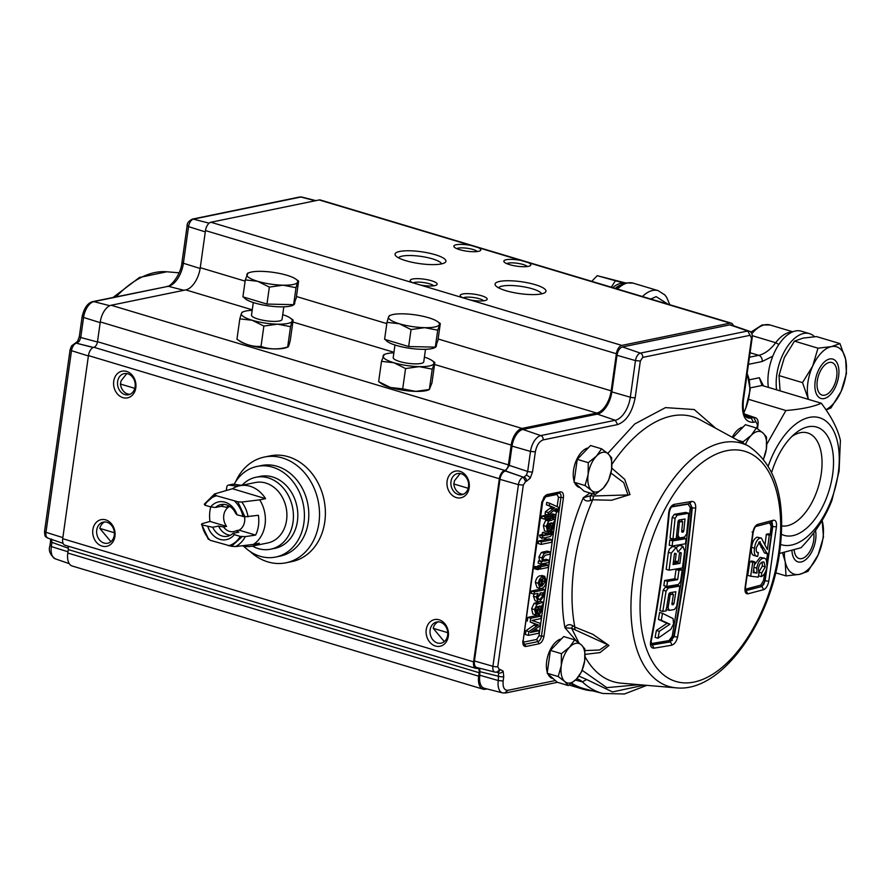 <?xml version="1.0" encoding="UTF-8"?>
<svg xmlns="http://www.w3.org/2000/svg" width="891" height="891" viewBox="0 0 891 891"><rect width="100%" height="100%" fill="white"/><g stroke="black" fill="none" stroke-linecap="round" stroke-linejoin="round"><path stroke-width="1.34" d="M780.616 544.479A66.302 35.306 106.7 0 0 838.197 473.455A66.302 35.306 106.7 0 0 816.056 417.033A66.302 35.306 106.7 0 0 768.298 465.915M779.469 553.445L800.998 547.742C815.098 533.152 825.422 517.326 831.971 500.263L839.077 471.205L840.391 440.41C837.896 429.228 831.537 416.843 821.313 403.233C813.338 406.808 801.532 409.236 785.907 410.517L766.761 444.319M781.429 534.255A56.534 30.105 106.7 0 0 792.79 535.658A56.534 30.105 106.7 0 0 832.628 474.602A56.534 30.105 106.7 0 0 808.092 426.789A56.534 30.105 106.7 0 0 794.917 433.694A56.534 30.105 106.7 0 0 771.684 472.319M781.697 525.913A48.314 25.728 106.7 0 0 787.232 525.746A48.314 25.728 106.7 0 0 820.199 479.636A48.314 25.728 106.7 0 0 807.157 432.814A48.314 25.728 106.7 0 0 800.307 432.703A48.314 25.728 106.7 0 0 791.899 436.456M763.52 385.914L759.321 377.728L749.186 379.822M750.2 387.897L762.028 385.469L821.313 403.233M748.518 399.313L785.907 410.517M762.028 385.469L759.321 377.728M667.983 304.187L656.144 296.647L650.786 299.031M831.615 362.448A17.007 9.055 -73.3 0 1 836.248 367.783A17.007 9.055 -73.3 0 1 828.652 393.109A17.007 9.055 -73.3 0 1 822.371 395.17A17.007 9.055 -73.3 0 1 818.172 376.704A17.007 9.055 -73.3 0 1 831.615 362.448M591.735 281.333L597.204 275.675L625.549 282.959M619.858 285.32A33.413 17.787 106.7 0 0 615.236 288.372M612.73 287.626A33.413 17.787 -73.3 0 1 624.301 283.293M624.391 283.271L597.204 275.675M615.202 281.077L611.282 287.192M813.683 532.941A17.007 9.055 -73.3 0 1 805.687 556.53A17.007 9.055 -73.3 0 1 801.722 558.612A17.007 9.055 -73.3 0 1 794.182 550.237M768.365 387.362A38.246 20.37 -73.3 0 1 777.13 347.256A38.246 20.37 -73.3 0 1 801.287 331.174L809.54 333.646A38.246 20.37 -73.3 0 1 814.508 336.687M776.618 389.835A38.246 20.37 -73.3 0 1 785.383 349.74A38.246 20.37 -73.3 0 1 809.54 333.646M747.137 373.641A33.413 17.787 -73.3 0 1 748.351 376.737A33.413 17.787 -73.3 0 1 745.722 408.356L743.874 412.7M747.17 373.407L750.211 389.779L745.722 408.356A33.413 17.787 -73.3 0 1 743.862 412.667M791.954 550.883A20.56 10.948 106.7 0 0 801.143 561.998A20.56 10.948 106.7 0 0 815.51 530.479M822.103 520.522A33.413 17.787 -73.3 0 1 822.66 522.727A33.413 17.787 -73.3 0 1 818.138 554.893L807.97 571.387L799.405 574.372L786.007 575.909L785.194 561.675A33.413 17.787 -73.3 0 1 784.381 552.609M822.126 520.478L823.473 536.95L818.138 554.893A33.413 17.787 -73.3 0 1 799.405 574.372A33.413 17.787 -73.3 0 1 785.194 561.675L782.543 552.943M775.682 572.813L786.007 575.909M824.13 398.567A20.56 10.948 106.7 0 0 838.609 376.336A20.56 10.948 106.7 0 0 829.666 358.984A20.56 10.948 106.7 0 0 820.076 367.304A20.56 10.948 106.7 0 0 814.886 384.611A20.56 10.948 106.7 0 0 824.13 398.567M780.082 390.882L779.001 375.59L784.325 357.636L794.482 341.13L803.047 338.123L816.457 336.564L839.957 343.603L831.392 346.621A33.413 17.787 -73.3 0 1 845.626 359.262A33.413 17.787 -73.3 0 1 841.126 391.427L830.969 407.933L826.124 409.983M839.957 343.603L845.626 359.262L846.45 373.474L841.126 391.427A33.413 17.787 -73.3 0 1 825.924 409.693M831.392 346.621A33.413 17.787 106.7 0 0 812.659 366.134L817.983 348.181L831.392 346.621M808.427 399.368A33.413 17.787 -73.3 0 1 808.17 398.288A33.413 17.787 -73.3 0 1 812.659 366.134L802.501 382.629L808.393 399.357M779.001 375.59L802.501 382.629M794.482 341.13L817.983 348.181M574.16 481.34A20.56 10.948 -73.3 0 1 573.559 470.158A20.56 10.948 -73.3 0 1 588.249 447.917M611.749 468.12L624.702 479.325L629.993 494.583L611.571 500.252L592.704 499.795A7.707 2.528 -84.8 0 1 593.941 495.975L590.198 495.853L583.304 497.724L590.065 493.013M695.715 508.148L691.672 507.803L690.213 503.471L692.218 507.959C688.231 551.462 682.205 594.353 674.131 636.631L669.865 641.988A2.573 2.027 80.1 0 1 671.502 645.262C674.442 644.316 676.469 641.598 677.594 637.11L688.197 573.036L695.715 508.148C695.86 503.615 694.523 501.377 691.717 501.433L674.253 504.351C671.279 505.275 669.431 508.048 668.729 512.67L669.308 512.403C670.155 508.638 671.279 506.645 672.672 506.4L672.672 506.4A2.573 1.994 -99.1 0 0 674.253 504.351M651.555 644.85L669.865 641.988L652.446 644.906L651.555 644.85L651.187 641.32A2.573 0.679 -169.2 0 1 650.608 641.62C650.04 646.031 651.187 648.225 654.039 648.18L671.502 645.262M672.727 592.259L672.438 594.097M665.377 587.147L668.295 588.027L679.878 586.078L676.96 585.198L665.377 587.147L663.149 590.221L659.897 610.569L662.815 611.438L666.112 610.903L668.84 594.03L669.765 592.749L675.857 591.724L673.986 603.519L672.07 602.951M668.762 594.531L673.429 594.397L668.896 593.796M658.382 619.401L661.3 620.27L662.503 613.32L659.585 612.44L658.382 619.401L667.025 623.332L656.4 630.449L655.097 637.377L658.015 638.257L659.318 631.329L656.4 630.449M672.204 636.285L682.773 572.456L690.28 507.725L691.672 507.803C687.696 551.306 681.671 594.197 673.596 636.475L672.204 636.285L668.974 640.618L651.566 643.525A1.025 0.791 -99.1 0 0 651.555 643.592A1175.853 274.495 8 0 0 668.963 640.674L668.974 640.618M676.046 569.494L674.743 578.794L664.597 580.487L663.851 585.587L666.769 586.467L678.385 584.518L680.557 581.433L682.205 569.817L679.287 568.937L676.046 569.494L678.964 570.374L682.205 569.817M664.597 580.487L667.515 581.355L677.661 579.673L678.964 570.374M667.515 581.355L666.769 586.467M547.308 672.371A20.56 10.948 -73.3 0 1 546.706 661.189A20.56 10.948 -73.3 0 1 561.408 638.947M732.246 437.258A20.56 10.948 -73.3 0 1 743.072 427.101M483.679 300.79A10.792 2.517 8 0 0 479.447 298.763A10.792 2.517 8 0 0 464.545 297.416A10.792 2.517 8 0 0 463.12 297.906M462.641 293.997A13.621 3.174 -172 0 1 479.481 295.177A13.621 3.174 -172 0 1 486.664 299.911A13.621 3.174 -172 0 1 484.726 300.623A13.621 3.174 -172 0 1 470.025 299.911L462.707 297.717A13.621 3.174 -172 0 1 460.48 296.224A13.621 3.174 -172 0 1 462.641 293.997M433.672 285.811A10.792 2.517 8 0 0 429.44 283.784A10.792 2.517 8 0 0 414.538 282.425A10.792 2.517 8 0 0 413.112 282.915M412.633 279.017A13.621 3.174 -172 0 1 429.473 280.197A13.621 3.174 -172 0 1 436.657 284.92A13.621 3.174 -172 0 1 434.719 285.632A13.621 3.174 -172 0 1 420.017 284.931L412.7 282.725A13.621 3.174 -172 0 1 410.473 281.233A13.621 3.174 -172 0 1 412.633 279.017M114.939 536.304A13.621 11.082 78.4 0 1 102.053 546.105A13.621 11.082 78.4 0 1 92.853 529.688A13.621 11.082 78.4 0 1 105.739 519.876A13.621 11.082 78.4 0 1 114.939 536.304M96.751 530.045A10.792 8.776 -101.6 0 0 107.688 543.232A10.792 8.776 -101.6 0 0 114.26 535.291A10.792 8.776 -101.6 0 0 103.334 522.093A10.792 8.776 -101.6 0 0 96.751 530.045M104.793 521.948A10.792 8.776 -101.6 0 0 99.825 528.396L110.907 541.672M135.811 387.841A13.621 11.082 78.4 0 1 122.925 397.642A13.621 11.082 78.4 0 1 113.725 381.214A13.621 11.082 78.4 0 1 126.611 371.413A13.621 11.082 78.4 0 1 135.811 387.841M117.623 381.571A10.792 8.776 -101.6 0 0 128.549 394.769A10.792 8.776 -101.6 0 0 135.12 386.817A10.792 8.776 -101.6 0 0 124.194 373.63A10.792 8.776 -101.6 0 0 117.623 381.571M126.778 373.563L121.065 380.869L120.441 384.043A10.792 8.776 -101.6 0 0 129.952 394.323M469.189 487.767A13.621 11.082 78.4 0 1 456.303 497.568A13.621 11.082 78.4 0 1 447.104 481.151A13.621 11.082 78.4 0 1 459.99 471.339A13.621 11.082 78.4 0 1 469.189 487.767M451.002 481.508A10.792 8.776 -101.6 0 0 461.939 494.694A10.792 8.776 -101.6 0 0 468.51 486.753A10.792 8.776 -101.6 0 0 457.584 473.555A10.792 8.776 -101.6 0 0 451.002 481.508M460.168 473.489L454.455 480.795L453.82 483.969A10.792 8.776 -101.6 0 0 463.342 494.249M448.329 636.23A13.621 11.082 78.4 0 1 435.443 646.042A13.621 11.082 78.4 0 1 426.243 629.614A13.621 11.082 78.4 0 1 439.129 619.813A13.621 11.082 78.4 0 1 448.329 636.23M430.141 629.97A10.792 8.776 -101.6 0 0 441.067 643.168A10.792 8.776 -101.6 0 0 447.638 635.216A10.792 8.776 -101.6 0 0 436.713 622.018A10.792 8.776 -101.6 0 0 430.141 629.97M438.183 621.873A10.792 8.776 -101.6 0 0 433.215 628.322L444.297 641.598M235.658 481.741A53.961 43.904 78.4 0 1 264.282 457.072L270.14 455.869A53.961 43.904 78.4 0 1 324.781 521.836A53.961 43.904 78.4 0 1 291.903 561.586L286.056 562.789A53.961 43.904 78.4 0 1 250.015 551.44M264.282 457.072A53.961 43.904 78.4 0 1 318.922 523.05A53.961 43.904 78.4 0 1 286.056 562.789M234.144 484.292A46.254 37.634 78.4 0 1 257.065 466.439L261.453 465.525A46.254 37.634 78.4 0 1 308.286 522.081A46.254 37.634 78.4 0 1 280.108 556.14L275.72 557.042A46.254 37.634 78.4 0 1 243.588 546.116M257.065 466.439A46.254 37.634 78.4 0 1 303.898 522.984A46.254 37.634 78.4 0 1 275.72 557.042M424.417 357.113A25.694 6.003 -172 0 1 431.968 360.499A25.694 6.003 -172 0 1 433.839 363.617A25.694 6.003 -172 0 1 429.306 365.967A25.694 6.003 -172 0 1 419.204 366.635A25.694 6.003 -172 0 1 393.844 362.726A25.694 6.003 -172 0 1 383.108 355.821A25.694 6.003 -172 0 1 385.68 353.994A25.694 6.003 -172 0 1 393.878 352.825M432.224 369.141L429.373 389.467L431.968 382.84L434.83 362.526L432.224 369.141L419.204 366.635L405.561 368.551L402.71 388.866L390.369 387.474L378.642 381.66L381.504 361.334L384.099 354.718M425.508 349.294L423.748 361.869A15.414 3.597 -172 0 1 420.975 363.461A15.414 3.597 -172 0 1 403.634 362.526A15.414 3.597 -172 0 1 393.209 357.569L394.969 345.006M436.679 343.67L436.356 345.975A25.694 6.003 -172 0 1 431.745 348.637A25.694 6.003 -172 0 1 404.425 347.39A25.694 6.003 -172 0 1 385.569 339.616M389.579 315.748L388.587 316.84A25.694 6.003 -172 0 1 391.16 315.024A25.694 6.003 -172 0 1 403.222 313.832A25.694 6.003 -172 0 1 428.582 317.731A25.694 6.003 -172 0 1 437.448 321.528A25.694 6.003 -172 0 1 439.319 324.647A25.694 6.003 -172 0 1 434.786 326.986A25.694 6.003 -172 0 1 424.684 327.665A25.694 6.003 -172 0 1 399.324 323.756A25.694 6.003 -172 0 1 388.587 316.84L386.984 322.364L384.589 339.326L408.657 346.543L435.32 347.134L437.704 330.171L440.299 323.544L437.915 340.518L435.32 347.134M527.316 266.52A10.792 2.517 8 0 0 523.084 264.493A10.792 2.517 8 0 0 508.193 263.146A10.792 2.517 8 0 0 506.756 263.636M506.277 259.726A13.621 3.174 -172 0 1 520.979 260.439L528.307 262.633A13.621 3.174 -172 0 1 530.312 265.641A13.621 3.174 -172 0 1 528.374 266.353A13.621 3.174 -172 0 1 514.63 265.83A13.621 3.174 -172 0 1 504.128 261.954A13.621 3.174 -172 0 1 506.277 259.726M477.309 251.54A10.792 2.517 8 0 0 473.076 249.513A10.792 2.517 8 0 0 458.186 248.155A10.792 2.517 8 0 0 456.749 248.645M456.27 244.747A13.621 3.174 -172 0 1 470.971 245.448L478.3 247.642A13.621 3.174 -172 0 1 480.305 250.649A13.621 3.174 -172 0 1 478.356 251.362A13.621 3.174 -172 0 1 464.623 250.839A13.621 3.174 -172 0 1 454.12 246.963A13.621 3.174 -172 0 1 456.27 244.747M399.658 251.451A25.694 6.003 -172 0 1 431.422 253.679A25.694 6.003 -172 0 1 444.999 262.589A25.694 6.003 -172 0 1 441.335 263.936A25.694 6.003 -172 0 1 415.406 262.945A25.694 6.003 -172 0 1 395.593 255.65A25.694 6.003 -172 0 1 399.658 251.451M441.557 263.892A21.841 5.101 8 0 0 425.731 257.209A21.841 5.101 8 0 0 402.264 256.096A21.841 5.101 8 0 0 398.533 257.844M499.673 281.422A25.694 6.003 -172 0 1 531.437 283.65A25.694 6.003 -172 0 1 545.014 292.571A25.694 6.003 -172 0 1 541.349 293.919A25.694 6.003 -172 0 1 515.421 292.927A25.694 6.003 -172 0 1 495.608 285.621A25.694 6.003 -172 0 1 499.673 281.422M541.572 293.874A21.841 5.101 8 0 0 525.746 287.192A21.841 5.101 8 0 0 502.279 286.078A21.841 5.101 8 0 0 498.559 287.826M386.984 322.364L399.324 323.756L411.041 329.57L408.657 346.543M411.041 329.57L424.684 327.665L437.704 330.171M437.448 321.528L440.299 323.544M434.83 362.526L431.968 360.499M381.504 361.334L393.844 362.726L405.561 368.551M378.642 381.66L381.504 383.676A25.694 6.003 -172 0 0 390.369 387.474A25.694 6.003 -172 0 0 415.729 391.383A25.694 6.003 -172 0 0 429.328 389.478L415.729 391.383L402.71 388.866M433.215 628.322L447.739 632.677M453.82 483.969L468.187 488.279M120.441 384.043L134.808 388.353M99.825 528.396L114.36 532.751M733.282 325.66A7.707 4.11 106.7 0 0 731.255 323.155A7.707 4.11 106.7 0 0 730.085 323.121L621.807 345.407A7.707 4.11 106.7 0 0 616.372 353.738L611.159 390.848A20.56 10.948 -73.3 0 1 596.669 413.056L522.037 428.426A15.414 8.208 106.7 0 0 511.178 445.077L508.393 464.868A5.134 2.74 -73.3 0 1 504.774 470.426A7.707 4.11 106.7 0 0 499.339 478.757L473.6 661.857A7.707 4.11 106.7 0 0 475.783 668.339A7.707 4.11 106.7 0 0 476.952 668.384A5.134 2.74 -73.3 0 1 477.732 668.406A5.134 2.74 -73.3 0 1 479.18 672.727L478.69 676.191A15.414 8.208 106.7 0 0 483.045 689.155A15.414 8.208 106.7 0 0 485.383 689.233L486.943 688.91M479.18 672.727L68.284 549.569L67.794 553.033A15.414 8.208 106.7 0 0 72.149 565.997L483.045 689.155M68.284 549.569A5.134 2.74 106.7 0 0 67.816 546.06M504.774 470.426L93.878 347.267A7.707 4.11 106.7 0 0 88.443 355.587L62.704 538.699A7.707 4.11 106.7 0 0 64.887 545.181L475.783 668.339M93.878 347.267A5.134 2.74 106.7 0 0 97.498 341.71L508.393 464.868M731.255 323.155L320.359 199.996A7.707 4.11 106.7 0 0 319.19 199.952L210.911 222.249A7.707 4.11 106.7 0 0 205.476 230.58L200.263 267.69A20.56 10.948 -73.3 0 1 185.774 289.898L111.141 305.257A15.414 8.208 106.7 0 0 100.282 321.918L97.498 341.71M287.648 347A25.694 6.003 -172 0 1 284.14 348.236A25.694 6.003 -172 0 1 259.069 347.401A25.694 6.003 -172 0 1 238.821 340.407M553.311 678.708L552.509 678.474A20.56 10.948 -73.3 0 1 547.876 673.852M745.366 589.252A1177.546 274.896 8 0 0 760.814 585.175A1.025 0.88 74.6 0 1 760.814 585.142L761.549 586.401L763.654 584.474L764.968 580.787L772.62 526.347L772.285 523.028L770.592 522.07M745.076 589.296L760.814 585.142L763.509 580.642A1173.358 954.695 -101.6 0 0 764.712 573.381M745.455 590.666L745.489 587.18A2.573 0.635 -170.8 0 1 745.099 587.436C744.62 591.869 745.567 593.996 747.939 593.818L745.8 590.555L761.883 586.501L745.667 590.7M753.675 569.304L754.087 572.211L756.994 573.08L753.173 572.646L754.755 561.865L752.739 562.377L750.679 576.21L758.241 577.123L759.021 573.336L758.386 568.725C759.076 564.849 760.48 562.6 762.585 561.976L763.91 561.965L765.291 566.888L762.373 566.008L758.82 572.1L761.727 572.969L761.348 576.655L758.519 575.809M754.087 572.211L753.251 572.111M756.994 573.08L756.737 568.157L753.964 567.322M756.737 568.157C757.929 562.555 760.023 559.258 763.008 558.267L760.09 557.387L754.298 565.039M763.008 558.267L764.723 558.245L766.282 559.526L767.04 566.431C766.104 571.744 764.211 575.152 761.348 576.655M764.723 558.245L760.09 557.387M758.82 572.1L758.731 572.891M761.727 572.969L765.291 566.888M762.128 562.143L762.373 566.008M752.739 562.377L749.821 561.508L747.761 575.341L750.679 576.21M754.755 561.865L751.837 560.996L749.821 561.508M760.29 541.828L759.544 541.795L767.374 553.823L768.677 553.846L764.456 552.943L765.759 552.966L764.456 552.943L758.776 542.196M763.932 548.255L761.014 547.375M759.544 541.795L756.303 547.798C755.913 551.239 756.604 552.843 758.375 552.62L756.815 552.153M757.473 552.62L758.375 552.62L757.662 556.43L753.663 555.427M757.662 556.43C754.877 556.407 753.819 553.656 754.499 548.177L751.581 547.308C750.901 552.788 751.959 555.538 754.744 555.55M754.499 548.177C755.29 542.73 757.127 539.356 760.001 538.041L757.083 537.162C754.209 538.476 752.372 541.862 751.581 547.308M760.001 538.041L761.36 538.064L767.385 549.558L769.256 535.213L766.338 534.344L765.113 543.911M761.36 538.064L757.083 537.162M768.677 553.846L771.205 534.678L768.287 533.809L766.338 534.344M771.205 534.678L769.256 535.213M770.203 534.377A1173.358 954.695 -101.6 0 0 771.205 526.247L769.568 522.839A1.025 0.88 74.6 0 1 769.579 522.817M755.936 526.458L769.568 522.839M768.343 523.162A1177.546 274.896 -172 0 1 755.991 526.425M752.071 532.027L752.772 532.874L745.099 587.436M770.927 522.171L772.775 526.403A2.573 0.568 6.8 0 0 776.462 526.626C776.763 522.137 775.783 519.999 773.488 520.21L770.927 522.171L771.962 522.171L756.147 526.336A2.573 2.172 -104.2 0 0 757.695 524.376C755.189 525.445 753.552 528.274 752.772 532.874M772.775 526.403L765.124 580.832L768.788 581.188L776.462 526.626M747.939 593.818L763.732 589.653L761.883 586.501L765.124 580.832M763.732 589.653C766.149 588.561 767.83 585.743 768.788 581.188M651.555 643.592L654.039 648.18M663.149 590.221L666.067 591.101L662.815 611.438M679.878 586.078L676.659 606.426L674.431 609.5L669.397 610.357L668.072 607.885L666.691 607.473M666 609.455L669.397 610.357M670.155 594.943L668.072 607.885M673.429 594.397L671.914 603.875L673.061 604.8L673.986 603.519M668.295 588.027L666.067 591.101M673.061 604.8L671.925 604.466M662.503 613.32L673.061 618.577L673.596 623.889L670.845 629.313L658.015 638.257M661.3 620.27L669.943 624.201L667.025 623.332M669.943 624.201L659.318 631.329M677.661 579.673L674.743 578.794M678.006 521.825L682.706 521.714L681.704 531.348L682.907 532.295L683.776 530.991L685.012 519.008L678.92 520.032L678.051 521.324L676.247 538.476L672.939 539.01L670.021 538.142L672.182 517.459L675.1 518.339L672.939 539.01M677.171 515.221L688.754 513.272L685.836 512.392L674.253 514.341L677.171 515.221L675.1 518.339M674.253 514.341L672.182 517.459M688.754 513.272L686.638 533.954L684.555 537.073L679.521 537.93L678.051 535.413L676.625 534.99M678.63 537.663L676.614 537.05L678.14 536.794M679.432 522.26L678.051 535.413M682.706 521.714L678.084 521.124M683.776 530.991L681.804 530.401M682.907 532.295L681.749 531.938M681.949 519.52L681.76 521.424M676.191 547.408L672.75 546.45L669.497 548.901L668.361 552.297L666.167 569.327L669.085 570.195L682.461 567.957L684.667 550.928L682.874 546.283L678.018 552.064L676.191 547.408L671.279 553.166L669.085 570.195M668.361 552.297L671.279 553.166M682.874 546.283L679.443 545.337L676.403 547.486M675.166 561.909L676.202 553.734L674.409 554.035L673.073 564.538L679.911 563.39L681.247 552.888L679.477 553.188L678.441 561.352L673.473 561.397M674.643 553.266L676.202 553.734M679.911 563.39L676.993 562.511L673.251 563.145M676.993 562.511L677.115 561.575M679.699 552.42L681.247 552.888M686.115 538.643L685.524 543.788L672.137 546.038L669.219 545.169L669.809 540.013L672.727 540.882L686.115 538.643L683.197 537.763L669.809 540.013M672.137 546.038L672.727 540.882M677.594 637.11L673.596 636.475L669.631 641.921A1.025 0.813 80.1 0 1 668.963 640.674M690.28 507.725L688.153 504.15A1.025 0.813 80.1 0 1 688.153 504.083A1175.853 274.495 -172 0 1 671.87 506.823M688.153 504.15L670.745 507.057M691.717 501.433L689.344 503.426L690.135 503.482L672.672 506.4M610.936 473.054L623.733 482.644L628.032 494.928L593.941 495.975M576.466 641.063L565.017 627.854L571.599 628.211L572.846 625.716C569.382 623.834 566.765 624.546 565.017 627.854C557.933 591.791 565.362 538.944 583.304 497.724C584.184 500.642 586.556 501.588 590.432 500.542L590.198 495.853L592.404 493.714M578.927 642.879L571.599 628.211L607.462 644.605L599.465 650.018L584.964 650.575M639.036 684.689L606.782 687.64L582.168 670.322M575.174 629.503A7.707 2.094 -70.6 0 1 574.829 627.052L592.894 634.347L608.965 645.452L599.999 652.602L585.12 654.362M590.432 500.542L592.704 499.795C583.594 520.957 577.424 542.819 574.194 565.395C571.075 587.937 571.287 608.486 574.829 627.052L572.846 625.716M607.74 453.452L634.737 423.971L665.499 407.61L694.212 409.537L715.863 428.359M551.729 531.125L553.155 531.548L553.044 533.141L550.326 536.56L546.016 537.451L545.793 539.055L544.579 539.3L544.802 537.707L542.931 538.086L542.485 535.97L545.125 535.424L545.415 533.364L546.629 533.119L546.339 535.168L550.705 534.277L547.787 533.397L549.469 530.98M542.485 535.97L539.567 535.09L540.013 537.217L542.931 538.086M539.567 535.09L542.207 534.544L545.125 535.424M542.207 534.544L542.496 532.495L545.415 533.364M546.551 533.653L547.787 533.397M550.237 530.68L550.126 532.261L551.908 532.796M550.126 532.261L549.702 533.976M550.705 534.277L551.986 532.016L553.155 531.548M542.496 532.495L546.629 533.119M543.71 532.239L543.621 532.829M551.986 539.734L551.629 542.24L541.104 544.412L541.461 541.895L551.986 539.734L549.068 538.855L538.543 541.026L541.461 541.895M538.543 541.026L538.186 543.532L541.104 544.412M544.991 561.04L543.822 561.052L542.964 558.223L545.348 555.204L549.947 554.258L550.259 551.975L544.278 553.322L541.839 557.844L542.496 561.553L541.416 561.775L541.093 564.059L548.789 562.477L549.112 560.194L544.991 561.04L543.176 560.495M542.998 559.971L546.194 559.314L549.112 560.194M541.416 561.775L538.498 560.907L538.186 563.179L541.093 564.059M538.498 560.907L539.578 560.684L538.921 556.964L541.36 552.453L545.559 552.943M542.641 552.075L547.341 551.106L550.259 551.975M541.36 552.453L544.278 553.322M538.921 556.964L541.839 557.844M539.578 560.684L542.496 561.553M539.01 568.625L540.403 569.037L540.714 566.754L537.796 565.885L545.492 564.304L548.41 565.172L548.088 567.456L540.403 569.037M537.696 566.609L537.796 565.885M540.714 566.754L548.41 565.172M539.233 567.066L538.91 569.349L537.563 569.627L537.886 567.344L539.233 567.066L534.968 566.464L537.886 567.344M536.226 566.843L535.992 568.469L537.652 568.97M535.992 568.469L534.645 568.748L537.563 569.627M540.804 586.378L539.478 583.048L540.503 580.175L541.873 579.083L540.848 586.378L540.046 586.144M539.957 588.45L537.039 587.57L535.346 582.413L538.264 583.293C539.077 579.339 540.67 577.112 543.053 576.622L542.062 586.133L545.036 581.745L544.29 578.604L544.746 576.343L546.239 581.533C545.492 585.587 543.9 587.904 541.461 588.461L539.957 588.45L538.264 583.293M535.346 582.413C536.148 578.471 537.741 576.254 540.146 575.742L543.053 576.622M542.775 581.066L545.036 581.745M543.165 578.259L544.29 578.604M541.706 576.054L541.828 575.463L544.746 576.343M540.146 575.742L543.399 576.555M539.044 609.511L539.111 606.158L540.525 606.203L541.127 609.522L539.746 612.228L539.044 609.511M537.796 610.268L536.827 611.36L537.741 611.627M541.127 609.522L539.088 608.909M540.525 606.203L539.957 606.036M535.769 609.477L537.808 610.09L537.897 606.415L536.471 607.272L535.725 609.734L536.493 612.685L536.037 614.99L532.84 614.044M536.037 614.99L534.567 609.567L536.95 604.276L543.198 602.216L540.447 601.392M532.851 614.044L531.66 608.698L534.032 603.396L540.291 601.336M543.198 602.216L542.886 604.499L541.839 605.379L542.274 609.789L539.5 614.5L537.741 611.928L537.808 610.09M537.83 612.841L536.582 613.621L538.398 614.166M531.66 608.698L534.567 609.567M534.032 603.396L536.95 604.276M528.33 635.372L525.412 634.492L525.935 630.728L535.536 624.101L533.987 623.577L536.905 624.446L530.201 622.007L530.724 618.265L541.249 616.093L540.904 618.599L531.994 620.437L540.236 623.355L539.868 625.972L530.301 632.532L539.2 630.694L538.843 633.2L528.33 635.372L528.853 631.596L538.454 624.981L536.905 624.446M533.987 623.577L530.201 622.007M527.283 621.127L527.817 617.385L530.724 618.265M527.817 617.385L538.331 615.224L541.249 616.093M533.375 630.416L536.282 629.826L539.2 630.694M525.935 630.728L528.853 631.596M533.876 625.226L536.794 626.095M537.028 624.491L537.863 625.382M536.95 625.103L535.892 625.827M540.113 592.994L540.18 594.609L536.95 598.518M539.868 599.387L538.598 599.398L537.563 596.714L540.904 592.76L542.051 592.76L543.098 595.478L539.868 599.387L537.83 598.774M543.098 595.478L540.18 594.609M534.121 594.152L534.433 591.869L531.526 591L531.203 593.272L534.121 594.152L538.008 593.35L536.326 597.115L537.997 601.637L535.079 600.768L533.408 596.235L536.326 597.115M534.433 591.869L544.958 589.708L544.646 591.98L543.477 592.225L544.278 595.466L539.556 601.67L537.997 601.637M531.526 591L542.04 588.828L544.958 589.708M533.408 596.235L534.021 594.119M550.994 528.931L550.805 522.995L552.208 523.039L552.821 526.358L551.206 529.054M549.424 528.53L548.288 528.185L547.865 524.721M552.821 526.358L550.772 525.746M552.208 523.039L551.652 522.872M554.893 519.041L554.57 521.324L553.534 522.204L553.957 526.626L551.184 531.326L549.424 528.753L549.58 523.251L548.154 524.108L547.419 526.559L548.177 529.51L547.72 531.816L544.535 530.88L543.343 525.523L546.261 526.403L548.644 521.101L554.893 519.041L551.975 518.172L548.544 519.542L551.451 520.422M551.184 531.326L547.664 530.435M547.308 528.118L549.424 528.753M547.72 531.816L546.261 526.403M543.343 525.523L545.726 520.233L548.644 521.101M545.726 520.233L548.544 519.542M542.051 516.045L541.739 518.317L544.657 519.197L544.969 516.914L542.051 516.045L547.631 514.887M544.969 516.914L555.494 514.753L555.171 517.025L544.657 519.197M548.321 514.753L552.576 513.873L555.494 514.753M552.364 515.388L552.253 516.156L555.171 517.025M552.253 516.156L544.869 517.682M551.93 508.872L553.378 507.759L554.469 508.093M556.296 508.638L547.998 514.998L548.333 512.581L554.725 507.926L549.313 505.642L549.647 503.248L558.312 507.168L558.69 511.467L557.488 511.935L557.454 509.162L556.296 508.638M548.333 512.581L545.415 511.712L545.08 514.129L547.998 514.998M545.415 511.712L549.992 508.293L552.91 509.162M557.454 509.162L556.118 509.162L557.744 509.652M556.118 509.162L555.772 510.588L557.688 511.167M555.772 510.588L554.57 511.066L557.488 511.935M549.992 508.293L551.807 507.057L550.504 506.5L553.411 507.38M550.504 506.5L546.395 504.774L549.313 505.642M546.395 504.774L546.729 502.368L549.647 503.248M542.363 502.056C543.176 497.969 544.802 495.474 547.252 494.561A1.804 1.459 78.4 0 1 546.15 495.886L542.686 501.867L523.206 640.44L541.928 501.41M547.252 494.561L560.417 491.854C562.744 491.776 563.747 493.725 563.435 497.713L543.956 636.285C543.142 640.373 541.516 642.868 539.066 643.781L525.902 646.498C523.574 646.565 522.56 644.616 522.883 640.629M554.57 511.066L554.859 509.73M534.645 568.748L534.968 566.464M542.886 538.075L541.661 538.42L541.761 537.741M580.152 487.689L579.362 487.444A20.56 10.948 -73.3 0 1 574.717 482.833M497.39 672.07A3.597 2.929 -101.6 0 0 497.757 672.026A3.597 2.929 -101.6 0 0 499.951 669.375L497.022 672.17L494.939 672.126L476.707 667.47A7.707 4.11 -73.3 0 1 474.435 660.966L499.962 479.347A7.707 4.11 -73.3 0 1 505.397 471.016L509.318 465.403L512.024 446.101L530.49 451.414L527.672 471.462A3.597 0.835 8 0 0 532.528 471.885L535.346 451.837C536.649 445.344 539.244 441.357 543.142 439.909L617.619 424.573C626.395 421.276 632.254 412.31 635.183 397.642L640.339 361.022L642.689 357.414L750.088 335.306L747.761 330.995L640.362 353.114A3.597 2.929 78.4 0 1 642.689 357.414M509.318 465.403L527.672 471.462L526.369 475.159L524.053 477.019A3.597 2.929 78.4 0 1 526.381 481.318L525.645 481.474L523.318 477.164L505.397 471.016M496.643 671.992L498.559 673.028L498.292 680.546L479.826 675.244L479.848 668.272M499.951 669.375L503.125 671.112L503.738 676.759A3.597 0.835 -172 0 1 498.882 676.336L480.316 671.769M672.36 640.306A35.974 19.157 106.7 0 0 671.491 640.785M646.855 685.346L624.391 694L602.862 693.476L584.63 688.821A153.419 81.682 -73.3 0 1 571.721 683.197M557.465 682.317L505.754 692.964L502.58 692.908L484.348 688.253A15.414 8.208 -73.3 0 1 479.826 675.244M512.024 446.101A15.414 8.208 -73.3 0 1 522.894 429.451L597.371 414.115A20.56 10.948 106.7 0 0 611.861 391.906L617.006 355.286A7.707 4.11 -73.3 0 1 622.441 346.955L729.852 324.847A7.707 4.11 -73.3 0 1 731.099 324.914L748.897 331.062A6.939 3.687 -73.3 0 0 747.761 330.995L729.852 324.847M592.571 690.848A154.188 82.095 -73.3 0 1 582.681 689.077A154.188 82.095 -73.3 0 1 571.075 683.675M75.635 343.124A3.597 2.929 78.4 0 1 76.002 343.013A3.597 2.929 78.4 0 1 77.116 343.046L79.344 341.164L80.736 337.5L83.554 317.452L100.171 322.642M79.344 341.164A3.597 1.481 33.1 0 0 77.573 341.387L79.321 336.609A3.597 0.835 8 0 0 80.736 337.5L97.453 341.988M67.972 551.774L51.344 546.584L51.934 542.374A3.597 0.835 -172 0 1 50.531 541.483L49.929 545.693C48.292 550.549 50.085 554.926 55.32 558.846L69.275 563.658M68.362 548.232L51.934 542.374L51.533 539.033M77.573 341.387L75.267 343.169L76.381 343.202A6.939 3.687 106.7 0 0 71.492 350.686L88.387 355.966M259.715 499.851L241.762 502.034L237.763 501.756L216.535 495.786L214.653 493.915L232.495 488.725A30.84 25.093 78.4 0 1 239.69 485.751A30.84 25.093 78.4 0 1 265.574 498.648L259.715 499.851A30.84 25.093 78.4 0 1 265.05 524.654A30.84 25.093 78.4 0 1 253.456 544.39L259.314 543.187A30.84 25.093 78.4 0 1 252.12 546.161A30.84 25.093 78.4 0 1 242.185 545.782M252.12 546.161L267.779 542.942A30.84 25.093 -101.6 0 0 286.568 520.233A30.84 25.093 -101.6 0 0 255.338 482.532L239.69 485.751M244.535 516.758A12.853 10.458 78.4 0 1 239.055 530.134L236.059 530.758A12.853 10.458 78.4 0 1 233.787 531.571A12.853 10.458 78.4 0 1 229.455 531.359A12.853 10.458 78.4 0 1 223.552 527.004L226.559 526.392A12.853 10.458 78.4 0 1 229.332 506.6L226.336 507.213A12.853 10.458 78.4 0 1 228.608 506.4A12.853 10.458 78.4 0 1 229.577 506.255M204.885 503.872L215.021 494.939L214.653 493.915M208.394 538.454L210.276 540.325A25.694 20.905 78.4 0 1 202.001 524.955L202.101 523.674L210.009 521.435A29.938 24.358 78.4 0 1 210.777 506.934M210.009 521.435L226.559 526.392M226.336 507.213L221.347 506.277L215.499 507.48A16.194 13.176 78.4 0 1 220.979 504.562A16.194 13.176 78.4 0 1 235.781 513.561L237.106 514.842L244.936 516.802L258.39 515.299A29.938 24.358 78.4 0 1 255.606 535.101L245.27 536.616L240.202 536.393L234.322 534.633L232.996 533.353L238.855 532.15L236.059 530.758M237.106 514.842A19.268 15.682 -101.6 0 0 210.666 506.912L215.499 507.48M210.666 506.912L204.785 505.152A25.694 20.905 78.4 0 1 216.535 495.786M223.997 504.373A16.194 13.176 -101.6 0 0 221.347 506.277M239.055 530.134L255.606 535.101M232.996 533.353A16.194 13.176 78.4 0 1 227.517 536.271A16.194 13.176 78.4 0 1 212.715 527.272L218.562 526.069A16.194 13.176 -101.6 0 0 230.357 535.257M218.562 526.069L223.552 527.004M226.269 490.05L226.837 486.887A2.573 2.094 78.4 0 1 228.976 485.083L236.939 486.196L241.327 485.294A10.892 8.865 -101.6 0 0 241.572 485.328M241.327 485.294L233.364 484.181A2.573 2.094 -101.6 0 0 232.774 484.192L228.386 485.105M252.431 546.094A36.72 29.871 78.4 0 0 270.652 549.201A36.72 29.871 78.4 0 0 292.515 507.213A36.72 29.871 78.4 0 0 255.851 477.275A36.72 29.871 78.4 0 0 243.198 484.103A10.892 8.865 78.4 0 1 241.461 485.383M237.697 486.263A10.892 8.865 78.4 0 1 236.939 486.196M255.851 477.275L260.239 476.373A36.72 29.871 78.4 0 1 296.903 506.311A36.72 29.871 78.4 0 1 275.052 548.299L270.652 549.201M232.495 488.725L265.574 498.648M210.276 540.325L231.504 546.294L235.502 546.573L253.456 544.39M234.701 501.232A25.694 20.905 78.4 0 1 242.976 516.602M208.761 539.478L201.578 524.431L202.101 523.674M212.715 527.272L202.001 524.955M207.881 526.715A19.268 15.682 -101.6 0 0 234.322 534.633M240.202 536.393A25.694 20.905 78.4 0 1 228.441 545.771M269.349 287.102L282.993 285.187L296.012 287.693L297.627 282.18A25.694 6.003 -172 0 1 293.094 284.519A25.694 6.003 -172 0 1 282.993 285.187A25.694 6.003 -172 0 1 257.633 281.289L269.349 287.102L266.966 304.076L242.909 296.859L245.292 279.897L257.633 281.289A25.694 6.003 -172 0 1 246.907 274.372A25.694 6.003 -172 0 1 249.469 272.557A25.694 6.003 -172 0 1 261.531 271.365A25.694 6.003 -172 0 1 286.891 275.263A25.694 6.003 -172 0 1 295.756 279.061A25.694 6.003 -172 0 1 297.627 282.18L298.619 281.077L296.235 298.051L293.629 304.666L266.966 304.076M294.988 301.191L294.665 303.508A25.694 6.003 -172 0 1 290.054 306.17A25.694 6.003 -172 0 1 262.734 304.922A25.694 6.003 -172 0 1 243.878 297.149M283.817 306.827L282.057 319.39A15.414 3.597 -172 0 1 279.284 320.994A15.414 3.597 -172 0 1 261.943 320.047A15.414 3.597 -172 0 1 251.518 315.102L253.289 302.539M282.725 314.646A25.694 6.003 -172 0 1 290.277 318.031A25.694 6.003 -172 0 1 292.148 321.15L290.533 326.674L277.513 324.168L263.87 326.073L261.018 346.399C269.494 349.495 278.382 349.695 287.682 347C288.138 347.69 289.007 345.485 290.277 340.373L293.139 320.047L292.148 321.15A25.694 6.003 -172 0 1 287.626 323.489A25.694 6.003 -172 0 1 277.513 324.168A25.694 6.003 -172 0 1 252.153 320.259A25.694 6.003 -172 0 1 241.428 313.342L242.419 312.251M263.87 326.073L252.153 320.259L239.813 318.867L241.428 313.342A25.694 6.003 -172 0 1 243.989 311.527A25.694 6.003 -172 0 1 252.186 310.346M287.682 347L290.533 326.674M261.018 346.399C252.587 346.9 244.568 344.494 236.961 339.193L239.813 318.867M293.139 320.047L290.277 318.031M247.887 273.27L245.292 279.897M295.756 279.061L298.619 281.077M296.012 287.693L293.629 304.666M611.549 469.713A20.56 10.948 -73.3 0 1 603.296 488.068L608.464 480.695L611.549 469.713L611.672 457.84L608.107 453.775L601.57 448.819L590.555 445.522L577.245 459.355L588.26 462.663L588.138 474.535L585.042 485.517L591.591 490.473L595.143 494.538L603.296 488.068A20.56 10.948 -73.3 0 1 591.591 490.473A20.56 10.948 -73.3 0 1 588.138 474.535A20.56 10.948 -73.3 0 1 596.402 456.181A20.56 10.948 -73.3 0 1 608.107 453.775A20.56 10.948 -73.3 0 1 611.549 469.713M595.143 494.538L584.128 491.231L574.038 482.22L577.245 459.355M585.042 485.517L574.038 482.22M601.57 448.819L596.402 456.181L588.26 462.663M561.408 653.682L561.297 665.566L558.2 676.547L564.738 681.504L568.302 685.569L576.444 679.087A20.56 10.948 -73.3 0 1 570.218 682.952A20.56 10.948 -73.3 0 1 564.738 681.504A20.56 10.948 -73.3 0 1 561.297 665.566A20.56 10.948 -73.3 0 1 569.561 647.211L561.408 653.682L550.393 650.385L563.713 636.553L574.728 639.849L569.561 647.211A20.56 10.948 -73.3 0 1 581.266 644.806A20.56 10.948 -73.3 0 1 584.708 660.743L584.819 648.871L581.266 644.806L574.728 639.849M581.611 671.725L584.708 660.743A20.56 10.948 -73.3 0 1 576.444 679.087L581.611 671.725M558.2 676.547L547.185 673.24L550.393 650.385M568.302 685.569L557.287 682.261L547.185 673.24M745.5 444.464A20.56 10.948 -73.3 0 1 751.224 435.365L743.083 441.836L743.205 443.217M743.083 441.836L737.681 440.221M763.286 459.879L766.383 448.897A20.56 10.948 -73.3 0 1 763.498 458.932M766.383 448.897L766.494 437.013L762.93 432.959A20.56 10.948 -73.3 0 1 766.383 448.897M751.224 435.365A20.56 10.948 -73.3 0 1 762.93 432.959L756.392 428.003L751.224 435.365M756.392 428.003L745.388 424.695L732.937 437.637M792.177 332.065A35.974 19.157 106.7 0 0 775.693 342.712L752.227 335.673M751.77 333.847A35.974 19.157 -73.3 0 1 770.136 325.003L792.801 331.797M750.077 352.736L758.709 355.32A5.134 4.177 78.4 0 1 762.173 361.523L772.809 356.166M749.454 357.235L758.709 355.32A43.681 23.255 106.7 0 0 775.693 342.712L778.868 344.472M748.451 364.352L762.173 361.523M617.43 289.04A35.974 19.157 -73.3 0 1 627.665 282.959A35.974 19.157 -73.3 0 1 633.122 283.138L625.928 282.87L622.82 283.828L615.614 288.495M669.809 304.733L666.613 297.249L664.753 294.865L658.126 290.633A35.974 19.157 106.7 0 0 652.669 290.455A35.974 19.157 106.7 0 0 642.433 296.536M113.112 297.416L139.43 277.491L166.795 271.777A126.923 67.582 106.7 0 0 154.934 272.535A126.923 67.582 106.7 0 0 116.064 296.803M748.629 446.168C775.916 464.712 786.285 499.862 779.736 551.607C770.515 622.753 721.153 692.864 676.191 687.841A126.923 67.582 -73.3 0 1 632.955 579.729A126.923 67.582 -73.3 0 1 748.629 446.168L700.237 419.861A138.294 73.63 106.7 0 0 611.961 464.267M668.729 512.67C664.742 556.274 658.705 599.253 650.608 641.62M641.966 580.475A120.118 63.952 -73.3 0 1 726.622 450.723A120.118 63.952 -73.3 0 1 778.767 552.309A120.118 63.952 -73.3 0 1 694.111 682.049A120.118 63.952 -73.3 0 1 641.966 580.475M478.69 676.191L67.794 553.033M473.6 661.857L62.704 538.699M499.339 478.757L88.443 355.587M511.178 445.077L100.282 321.918M522.037 428.426L111.141 305.257M596.669 413.056L434.552 364.464M393.945 352.29L292.861 321.996M252.264 309.823L185.774 289.898M200.263 267.69L245.114 281.133M296.447 296.525L386.805 323.611M438.138 338.992L611.159 390.848M616.372 353.738L205.476 230.58M621.807 345.407L470.025 299.911M462.707 297.717L420.017 284.931M412.7 282.725L210.911 222.249M730.085 323.121L528.307 262.633M520.979 260.439L478.3 247.642M470.971 245.448L319.19 199.952M766.683 560.316A1173.358 954.695 -101.6 0 0 767.597 553.901M764.968 580.787L763.554 580.631L764.645 573.481M767.552 553.879L766.65 560.239M771.149 526.258L770.158 534.366M772.62 526.347L771.205 526.247M773.488 520.21L757.695 524.376M689.099 503.348L688.153 504.083M585.075 656.767A138.294 73.63 106.7 0 0 621.305 683.185L676.191 687.841M536.85 602.717L539.768 603.586M535.201 603.051L538.119 603.931M549.558 525.98L547.82 525.467M546.896 519.887L549.814 520.756M523.128 642.177L524.676 644.327A5.134 2.74 -73.3 0 1 523.897 644.293L523.206 640.44M525.902 646.498L524.676 644.327L537.852 641.609L536.638 639.448L538.988 635.84L541.472 636.063A5.134 2.74 -73.3 0 1 537.852 641.609L539.066 643.781M543.956 636.285L541.472 636.063L560.951 497.49L563.435 497.713M523.462 642.155L536.638 639.448M538.988 635.84L556.452 511.623M556.563 510.833L556.764 509.362M557.176 506.444L558.468 497.267L557.02 494.438L543.844 497.156M557.02 494.438L557.376 493.581M560.417 491.854L558.713 493.146M546.15 495.886L559.492 493.168A5.134 2.74 -73.3 0 1 560.951 497.49L558.468 497.267M617.006 355.286L635.472 360.599A6.939 3.687 -73.3 0 1 640.362 353.114L622.441 346.955M635.183 397.642A3.597 0.835 8 0 1 630.327 397.219L635.472 360.599L640.339 361.022M611.861 391.906L630.327 397.219A21.339 11.36 -73.3 0 1 615.291 420.262L617.619 424.573M597.371 414.115L615.291 420.262L540.804 435.599A3.597 2.929 78.4 0 1 543.142 439.909M522.894 429.451L540.804 435.599A14.646 7.796 -73.3 0 0 530.49 451.414L535.346 451.837M526.369 475.159A3.597 1.481 33.1 0 1 530.245 478.133L526.381 481.318M532.528 471.885L530.245 478.133M505.698 470.96L523.318 477.164A6.939 3.687 -73.3 0 0 518.428 484.659L523.295 485.072L525.645 481.474M499.962 479.347L518.428 484.659L492.901 666.279A3.597 0.835 8 0 0 497.768 666.702L523.295 485.072M499.216 669.52L497.768 666.702M494.939 672.126A6.939 3.687 -73.3 0 1 492.901 666.279L474.435 660.966M503.125 671.112A3.597 2.662 152.8 0 1 498.559 673.028M503.738 676.759L503.148 680.969L498.292 680.546A14.646 7.796 -73.3 0 0 502.58 692.908M504.64 692.931L507.948 690.313C504.25 690.414 502.647 687.306 503.148 680.969M555.371 680.546L507.948 690.313M576.611 678.909L577.435 679.076A36.754 19.569 -73.3 0 1 582.369 681.871L586.668 679.532L578.95 676.124M644.271 685.134L612.518 691.928L586.668 679.532M602.862 693.476A152.639 81.27 -73.3 0 1 582.369 681.871L575.441 680.089M744.497 414.348L753.652 417.489L755.98 421.799L753.496 422.312L751.169 418.002A21.339 11.36 -73.3 0 1 747.694 417.823C744.163 416.765 742.704 411.107 743.317 400.85L742.671 401.228C741.546 415.518 745.143 422.546 753.496 422.312M757.45 428.727L758.074 424.239C758.397 420.318 757.305 418.079 754.788 417.545A6.939 3.687 -73.3 0 0 753.652 417.489L751.169 418.002L745.477 416.052M743.317 400.85L752.182 337.756L751.536 338.123L742.671 401.228M751.536 338.123L750.088 335.306M755.98 421.799L757.428 424.617L756.904 428.348M758.074 424.239A3.597 0.835 -172 0 1 757.428 424.617M535.636 610.58L537.295 611.081M209.129 223.173L193.414 219.141L300.824 197.034A6.939 3.687 106.7 0 1 301.793 197.045L299.71 197A3.597 2.929 78.4 0 1 300.824 197.034L315.314 200.753M299.71 197L192.311 219.119A3.597 2.929 78.4 0 1 193.414 219.141A6.939 3.687 106.7 0 0 188.536 226.637L205.298 231.872M187.767 225.367L188.536 226.637L183.39 263.257L200.141 268.492M192.311 219.119C188.669 221.091 186.943 223.296 187.121 225.746L181.976 262.366A3.597 0.835 8 0 0 183.39 263.257A21.339 11.36 106.7 0 1 168.354 286.301L92.764 301.603A3.597 2.929 78.4 0 1 93.867 301.637L168.354 286.301L183.88 290.288M109.771 305.713L93.867 301.637A14.646 7.796 106.7 0 0 83.554 317.452L82.785 316.182M93.154 347.512L76.381 343.202L93.377 347.412M62.86 537.596L45.964 532.317L71.492 350.686L70.723 349.428M50.575 545.314L51.344 546.584A14.646 7.796 106.7 0 0 55.32 558.846M47.847 538.119C46.143 536.204 44.806 538.71 44.55 531.426A3.597 0.835 8 0 0 45.964 532.317A6.939 3.687 106.7 0 0 47.847 538.119L63.116 543.387M233.364 484.181L228.976 485.083M241.762 502.034A28.534 23.222 78.4 0 1 248.054 516.813M245.27 536.616A28.534 23.222 78.4 0 1 235.502 546.573M237.763 501.756L244.936 516.802M242.163 536.594L231.504 546.294M750.712 332.232L762.184 324.914L770.136 325.003M633.122 283.138L658.126 290.633M391.16 315.024L389.322 315.659M385.68 353.994L383.843 354.629M767.585 553.89L764.667 553.021M745.489 587.18L753.162 532.64C754.076 528.831 755.078 526.726 756.147 526.336M651.187 641.32C659.284 598.964 665.321 555.984 669.308 512.403M752.182 337.756C752.505 333.824 751.414 331.586 748.897 331.062M754.788 417.545L744.319 413.936M569.126 685.023L582.681 689.077M166.795 271.777L179.091 272.813M301.793 197.045L315.871 200.642M181.976 262.366C180.906 275.508 169.658 287.537 167.241 286.267M92.764 301.603C87.741 302.895 84.2 307.885 82.139 316.561L79.321 336.609M50.564 539.055L50.531 541.483M75.267 343.169L71.536 345.897L70.077 349.795L44.55 531.426M214.531 493.959L204.284 504.228M201.466 524.22L208.16 539.022M243.989 311.527L242.163 312.162M249.469 272.557L247.631 273.181"/></g></svg>
